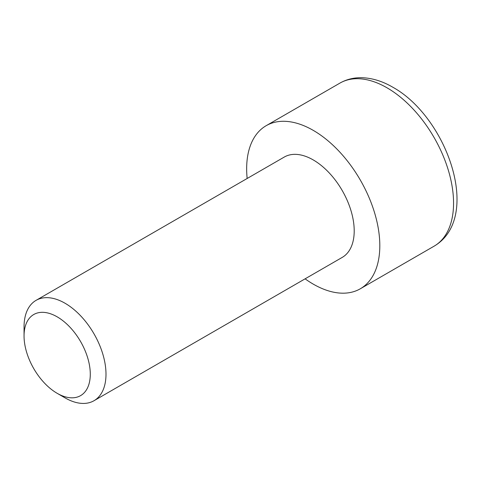 <?xml version="1.0" encoding="UTF-8"?>
<svg xmlns="http://www.w3.org/2000/svg" width="481" height="481" viewBox="0 0 481 481"><rect width="100%" height="100%" fill="white"/><g stroke="black" fill="none" stroke-linecap="round" stroke-linejoin="round"><path stroke-width="0.72" d="M93.993 400.721L342.207 257.413A57.942 33.454 -120 0 0 351.088 210.985A57.942 33.454 -120 0 0 313.233 159.926A57.942 33.454 -120 0 0 284.265 157.059L36.051 300.36A57.942 33.454 60 0 1 65.019 303.234A57.942 33.454 60 0 1 102.874 354.293A57.942 33.454 60 0 1 93.993 400.721A57.942 33.454 60 0 1 65.019 397.853L57.167 393.314A46.831 27.038 60 0 1 24.05 335.954A46.831 27.038 60 0 1 57.167 316.835A46.831 27.038 60 0 1 90.284 374.194A46.831 27.038 60 0 1 57.167 393.314L65.019 397.853M305.098 278.842A94.156 54.359 -120 0 0 313.233 284.115A94.156 54.359 -120 0 0 360.311 288.78A94.156 54.359 -120 0 0 374.747 213.33A94.156 54.359 -120 0 0 313.233 130.357A94.156 54.359 -120 0 0 266.155 125.697A94.156 54.359 -120 0 0 247.156 178.481M24.05 335.954L24.05 326.888A57.942 33.454 60 0 1 36.051 300.36M386.983 87.782A94.156 54.359 -120 0 0 339.905 83.117C346.344 79.455 353.421 77.651 361.123 77.7C371.645 77.88 382.191 81.049 392.779 87.205C446.951 117.093 482.696 217.634 434.06 246.2A94.156 54.359 -120 0 0 448.49 170.749A94.156 54.359 -120 0 0 386.983 87.782M434.06 246.2L360.311 288.78M339.905 83.117L266.155 125.697"/></g></svg>
